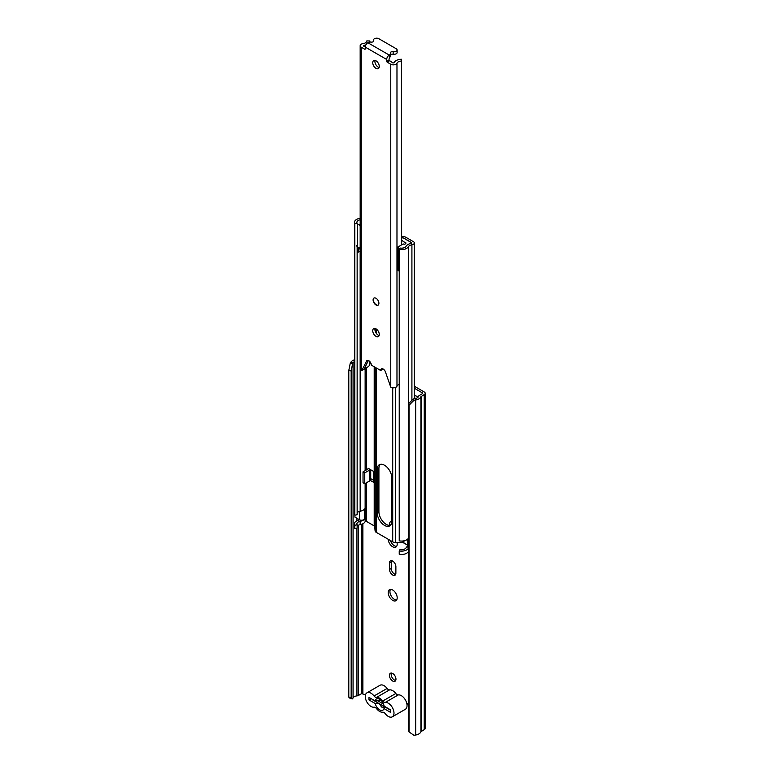 <?xml version="1.0" encoding="UTF-8"?>
<svg xmlns="http://www.w3.org/2000/svg" width="774" height="774" viewBox="0 0 774 774"><rect width="100%" height="100%" fill="white"/><g stroke="black" fill="none" stroke-linecap="round" stroke-linejoin="round"><path stroke-width="1.16" d="M392.689 590.001A6.356 3.676 -120 0 0 389.516 589.682A6.356 3.676 -120 0 0 388.538 594.78A6.356 3.676 -120 0 0 392.689 600.382A6.356 3.676 -120 0 0 395.872 600.701A6.356 3.676 -120 0 0 396.849 595.603A6.356 3.676 -120 0 0 392.689 590.001M396.627 599.985A6.356 3.676 60 0 1 394.43 599.376A6.356 3.676 60 0 1 390.502 589.391M392.689 673.496A4.615 2.661 -120 0 0 390.386 673.274A4.615 2.661 -120 0 0 389.68 676.969A4.615 2.661 -120 0 0 392.689 681.043A4.615 2.661 -120 0 0 395.001 681.265A4.615 2.661 -120 0 0 395.708 677.569A4.615 2.661 -120 0 0 392.689 673.496M395.698 680.472A4.615 2.661 60 0 1 394.43 680.036A4.615 2.661 60 0 1 391.421 673.061M392.689 575.005A4.518 2.603 -120 0 0 394.953 575.227A4.518 2.603 -120 0 0 395.882 573.166L395.882 566.626A4.518 2.603 -120 0 0 393.918 562.088A4.518 2.603 -120 0 0 390.435 560.879A4.518 2.603 -120 0 0 389.506 562.95L389.506 569.48A4.518 2.603 -120 0 0 392.689 575.005M391.48 560.676A4.518 2.603 -120 0 0 391.247 561.943L391.247 568.474A4.518 2.603 -120 0 0 394.43 573.998A4.518 2.603 -120 0 0 395.649 574.424M388.2 539.246A6.356 3.676 -120 0 0 392.689 546.783A6.356 3.676 -120 0 0 395.872 547.092A6.356 3.676 -120 0 0 397.004 542.584M390.386 540.504A6.356 3.676 -120 0 0 394.43 545.776A6.356 3.676 -120 0 0 396.627 546.386M391.808 521.628A4.305 2.486 -120 0 0 390.541 521.773A4.305 2.486 -120 0 0 389.922 525.352M391.596 521.589A4.305 2.486 -120 0 0 391.46 523.563M408.353 705.143A3.589 2.07 -120 0 0 406.669 702.966M414.748 398.678L414.748 395.185M413.955 400.284L409.03 405.286L409.03 731.933L408.353 730.559L408.353 403.922L413.277 398.92L413.955 400.284L415.686 399.994A7.382 4.267 0 0 0 420.93 396.646L424.239 394.643A3.28 1.896 0 0 0 425.207 393.298A3.28 1.896 0 0 0 424.239 391.963L414.322 386.236M418.095 397.12L414.322 394.943M413.277 398.92L415.009 398.629A4.925 2.844 0 0 0 418.502 396.394A3.077 1.78 180 0 1 419.353 395.446L422.507 393.637L422.507 392.96L414.322 388.238M365.444 695.042L361.719 693.562L358.575 695.381A3.077 1.78 180 0 1 356.94 695.874A4.925 2.844 0 0 0 353.07 697.887L352.576 698.883L350.206 698.496L348.793 697.151L348.793 370.514L350.206 363.48L352.576 363.867L351.164 370.901L348.793 370.514M409.03 405.286L408.353 403.922M409.03 731.933L413.955 735.3L415.686 735.01A7.382 4.267 0 0 0 420.93 731.662L424.239 729.659A3.28 1.896 0 0 0 425.207 728.315L425.207 393.298M348.793 697.151L351.164 697.548L351.164 370.901M354.424 359.862A7.382 4.267 0 0 0 350.709 362.474L350.206 363.48M354.424 361.584A4.925 2.844 0 0 0 353.07 362.871L352.576 363.867M351.164 697.548L352.576 698.883M390.299 710.019A3.077 1.78 180 0 1 390.057 709.893L373.01 700.054A3.077 1.78 180 0 1 372.226 699.28M383.565 704.137L377.741 700.78M392.321 716.811L405.373 709.274A8.098 4.673 -120 0 0 406.621 702.782A8.098 4.673 -120 0 0 401.329 695.652A8.098 4.673 -120 0 0 398.281 694.907L385.22 702.444A8.098 4.673 60 0 1 388.267 703.189A8.098 4.673 60 0 1 393.56 710.319A8.098 4.673 60 0 1 392.321 716.811A8.098 4.673 60 0 1 388.267 716.414A8.098 4.673 60 0 1 385.21 713.618A3.28 1.896 60 0 0 382.772 712.206A8.408 4.857 -120 0 1 379.637 711.432A8.408 4.857 -120 0 1 376.503 708.597A3.28 1.896 60 0 0 374.065 707.184A8.098 4.673 -120 0 1 370.998 706.439A8.098 4.673 -120 0 1 365.715 699.309A8.098 4.673 -120 0 1 366.953 692.817L380.005 685.28A8.098 4.673 -120 0 1 384.059 685.677A8.098 4.673 -120 0 1 387.106 688.454A3.28 1.896 -120 0 0 388.345 689.576A3.28 1.896 -120 0 0 389.564 689.876L376.503 697.422A3.28 1.896 60 0 1 375.284 697.113A3.28 1.896 60 0 1 374.045 695.99A8.098 4.673 -120 0 0 370.998 693.214A8.098 4.673 -120 0 0 366.953 692.817M380.305 699.725L379.26 700.673L375.148 700.963A6.463 3.735 60 0 1 378.621 698.835A6.463 3.735 60 0 1 379.637 699.29A6.463 3.735 60 0 1 384.127 706.149L390.299 709.71L390.299 712.225L384.02 708.597A6.463 3.735 60 0 1 379.637 709.835A6.463 3.735 60 0 1 375.255 703.537L368.975 699.919L368.975 697.403L375.148 700.963M385.22 702.444A3.28 1.896 60 0 1 383.991 702.144A3.28 1.896 60 0 1 382.772 701.031L395.824 693.494A3.28 1.896 -120 0 0 397.043 694.597A3.28 1.896 -120 0 0 398.281 694.907M375.255 703.537L379.047 703.305L381.563 707.049L383.691 707.213L384.32 706.585M395.824 693.494A8.408 4.857 -120 0 0 389.564 689.876M382.772 701.031A8.408 4.857 -120 0 0 376.503 697.422M371.152 698.661L368.975 699.919M384.02 708.597L384.426 706.41M380.556 699.919L379.26 700.673M384.494 525.382A10.362 5.979 -120 0 0 389.68 525.894A10.362 5.979 -120 0 0 391.818 521.154L391.818 477.935A10.362 5.979 -120 0 0 387.3 467.506A10.362 5.979 -120 0 0 379.318 464.729A10.362 5.979 -120 0 0 377.17 469.479L377.17 512.688A10.362 5.979 -120 0 0 384.494 525.382M390.473 525.265A10.362 5.979 60 0 1 386.236 524.375A10.362 5.979 60 0 1 378.912 511.691L378.912 468.473A10.362 5.979 60 0 1 380.257 464.361M407.772 545.273L403.931 543.048A1.645 0.948 0 0 0 402.867 542.777L395.35 542.535A4.054 2.341 180 0 1 392.718 541.848L376.28 532.367A4.054 2.341 180 0 1 375.1 530.838L374.674 526.504A1.645 0.948 0 0 0 374.2 525.885L366.508 521.444L365.135 521.657A7.595 4.383 180 0 1 360.152 524.656A4.721 2.728 0 0 0 357.143 526.359M408.353 548.331A7.179 4.141 180 0 1 399.229 550.894L399.229 554.242A7.179 4.141 0 0 0 408.353 551.688M407.772 546.144A7.595 4.383 0 0 0 406.06 547.808A4.721 2.728 180 0 1 400.032 549.55L399.229 550.894M354.424 523.901L354.424 527.249A7.179 4.141 0 0 0 354.821 528.603L354.821 525.246A7.179 4.141 180 0 1 354.424 523.901A7.179 4.141 180 0 1 359.397 519.954A5.128 2.961 0 0 0 359.765 519.876M354.821 528.603L357.143 528.139L357.143 524.782L354.821 525.246M357.143 524.782A4.721 2.728 180 0 1 356.891 523.901A4.721 2.728 180 0 1 360.152 521.308A7.595 4.383 0 0 0 365.135 518.299L366.508 518.096L366.508 508.044L365.135 508.257A7.595 4.383 180 0 1 360.152 511.256A4.721 2.728 0 0 0 357.143 512.959M370.717 478.651L373.474 480.238M360.171 218.249A5.128 2.961 180 0 1 359.397 218.442A7.179 4.141 0 0 0 354.424 222.38A7.179 4.141 0 0 0 354.821 223.734L354.821 515.194A7.179 4.141 0 0 1 354.424 513.849L354.424 222.38M357.143 246.635L357.143 514.739L354.821 515.194M360.171 219.787A7.595 4.383 180 0 1 360.152 219.787A4.721 2.728 0 0 0 356.891 222.38A4.721 2.728 0 0 0 357.143 223.27L354.821 223.734M408.353 538.288A7.179 4.141 0 0 1 399.229 540.842L399.229 249.373A7.179 4.141 0 0 0 408.401 246.732A5.128 2.961 180 0 1 411.913 244.787A3.28 1.896 0 0 0 414.322 242.959A3.28 1.896 0 0 0 413.364 241.623L405.673 237.183A4.102 2.37 0 0 0 403.002 236.486L401.638 236.447M399.229 249.373L400.032 248.028A4.721 2.728 0 0 0 406.06 246.296A7.595 4.383 180 0 1 411.265 243.413L411.623 242.63L403.931 238.189A1.645 0.948 0 0 0 402.867 237.908L401.638 237.87M370.32 480.422L373.474 482.25L373.474 471.356L367.96 468.173L367.96 469.015A1.026 0.59 0 0 0 367.96 468.173M408.353 547.915A3.077 1.78 180 0 1 407.772 546.879L407.772 539.004M366.508 508.131L364.989 508.528M364.593 509.06L364.448 519.151L365.173 518.164L366.508 518.009M364.448 519.151A3.077 1.78 180 0 1 359.436 519.712L354.937 517.109L354.937 515.174M363.596 509.931A3.077 1.78 0 0 0 364.448 509.263M370.717 469.77L370.717 479.483A3.483 2.012 180 0 1 369.701 480.906L364.767 483.75L363.025 482.753L363.025 471.859L367.96 469.015M363.025 471.859L364.767 472.866L369.701 470.021A3.483 2.012 0 0 0 370.32 469.537M364.767 472.866L364.767 483.75M399.229 271.026A5.331 3.077 180 0 1 398.639 270.813L398.639 248.028A4.131 2.39 180 0 1 397.836 247.032L403.09 244.004A4.625 2.67 180 0 1 404.076 244.149A1.026 0.59 180 0 0 405.305 243.916A6.763 3.909 180 0 0 405.982 243.123L401.638 240.327M360.171 247.661A4.141 2.39 180 0 1 357.646 247.148A5.331 3.077 180 0 1 356.688 245.387M398.639 270.813A4.131 2.39 180 0 1 397.759 269.342L397.836 247.032M403.36 237.976L410.133 241.875A2.022 1.161 180 0 1 410.859 242.775A2.022 1.161 180 0 1 410.549 243.394A8.882 5.128 180 0 1 410.172 243.646M360.171 224.383L359.397 224.837A4.141 2.39 180 0 1 357.646 224.373A5.331 3.077 180 0 1 356.843 223.328M357.646 247.148L357.646 224.373M360.171 226.25L359.397 224.837M399.819 248.396A5.331 3.077 180 0 1 398.639 248.028M357.559 247.07L357.559 251.453A2.999 1.732 0 0 0 358.014 252.237L360.171 250.989M358.014 252.237L358.488 249.392L360.171 248.415M358.488 247.448L358.488 249.392M376.009 298.28A4.102 2.37 -120 0 0 373.958 298.077A4.102 2.37 -120 0 0 373.329 301.367A4.102 2.37 -120 0 0 376.009 304.985A4.102 2.37 -120 0 0 378.06 305.188A4.102 2.37 -120 0 0 378.689 301.899A4.102 2.37 -120 0 0 376.009 298.28M376.009 328.853A4.615 2.661 -120 0 0 373.707 328.621A4.615 2.661 -120 0 0 372.991 332.317A4.615 2.661 -120 0 0 376.009 336.39A4.615 2.661 -120 0 0 378.322 336.613A4.615 2.661 -120 0 0 379.028 332.917A4.615 2.661 -120 0 0 376.009 328.853M375.061 328.466A4.615 2.661 -120 0 0 378.186 335.132A4.615 2.661 -120 0 0 379.134 335.519M376.009 60.836A4.615 2.661 -120 0 0 373.707 60.604A4.615 2.661 -120 0 0 372.991 64.31A4.615 2.661 -120 0 0 376.009 68.373A4.615 2.661 -120 0 0 378.322 68.605A4.615 2.661 -120 0 0 379.028 64.9A4.615 2.661 -120 0 0 376.009 60.836M375.061 60.449A4.615 2.661 -120 0 0 378.186 67.115A4.615 2.661 -120 0 0 379.134 67.502M389.496 54.925A3.077 1.78 0 0 0 390.406 53.667L390.406 56.183A3.077 1.78 0 0 1 389.496 57.44L389.245 55.07A3.589 2.07 -60 0 0 386.7 59.472L386.7 61.398L388.877 60.14L392.94 62.984L393.976 62.82A7.963 4.596 180 0 1 401.59 59.269L401.638 244.836M365.318 49.052L365.318 47.127A3.589 2.07 120 0 1 367.853 42.725L368.114 42.58A3.077 1.78 0 0 1 370.998 42.106A2.254 1.306 180 0 0 373.774 40.838A2.254 1.306 180 0 0 373.687 40.461A3.077 1.78 0 0 1 373.552 39.958A3.077 1.78 0 0 1 375.458 38.313A3.077 1.78 0 0 1 378.805 38.7L396.22 48.752A3.077 1.78 0 0 1 397.12 50.01A3.077 1.78 0 0 1 393.163 51.713A2.254 1.306 180 0 0 390.26 52.961A2.254 1.306 180 0 0 390.319 53.261A3.077 1.78 0 0 1 390.406 53.667M369.866 42.077L369.866 40.964L366.789 40.925A4.886 2.815 180 0 1 363.025 43.625A3.696 2.129 0 0 0 360.171 45.705A3.696 2.129 0 0 0 361.255 47.204L364.883 49.304M360.171 45.705L360.171 368.656A3.696 2.129 0 0 0 361.255 370.166L361.864 370.514L366.508 361.158A3.589 2.07 -120 0 1 367.031 360.578A3.589 2.07 -120 0 1 369.788 361.526A3.589 2.07 -120 0 1 371.365 365.115L380.653 370.475A3.589 2.07 -120 0 1 381.398 368.869A3.589 2.07 -120 0 1 385.51 372.13L390.764 387.203A3.696 2.129 0 0 0 394.392 387.745A3.696 2.129 0 0 0 396.975 386.187A4.886 2.815 180 0 1 399.229 384.407M389.312 60.894L387.135 62.152L390.764 64.242A3.696 2.129 0 0 0 394.392 64.784A3.696 2.129 0 0 0 396.975 63.226A4.886 2.815 180 0 1 401.638 61.049M387.135 62.152L386.7 61.398M368.366 360.539L364.041 369.266L361.864 370.514M389.496 57.44L388.877 60.14M382.849 368.879A3.589 2.07 -120 0 0 382.83 369.217L380.653 370.475M365.938 44.844A7.963 4.596 180 0 1 363.722 45.356L363.432 45.956L365.318 47.04M369.866 361.613L369.866 363.915A7.963 4.596 180 0 1 364.583 368.163M369.866 40.964A7.963 4.596 180 0 1 369.575 42.106M390.406 55.012A2.254 1.306 180 0 1 393.163 54.219A3.077 1.78 0 0 0 397.12 52.516L397.12 50.01M378.205 305.091A4.102 2.37 60 0 1 375.1 303.814A4.102 2.37 60 0 1 373.397 299.79A4.102 2.37 60 0 1 374.113 298M422.507 393.637L422.507 392.96M362.88 693.562L362.88 523.756M415.009 398.629L415.686 399.994L415.686 735.01M353.07 697.887L353.07 362.871L350.709 362.474M420.93 731.662L420.93 396.646M421.095 731.478L421.095 396.452M424.239 729.659L424.239 394.643M356.94 695.874L356.94 528.178M356.94 520.747L356.94 518.27M358.575 695.381L358.575 525.159M358.575 520.138L358.575 519.219M361.719 693.562L361.719 524.25M391.247 561.943L389.506 562.95M391.247 568.474L389.506 569.48M374.045 695.99L387.106 688.454M376.28 532.367L376.28 367.95M376.28 333.323L376.28 329.018M375.1 530.838L375.1 367.273M375.1 330.808L375.1 328.476M374.674 526.504L374.674 367.021M374.2 525.885L374.2 366.75M402.867 542.777L402.867 540.997M403.931 543.048L403.931 540.832M392.718 541.848L392.718 387.793M395.35 542.535L395.35 387.493M360.152 524.656L360.152 521.308M365.135 521.657L365.135 518.299M366.508 521.444L366.508 518.096M360.152 511.256L360.152 250.999M365.135 508.257L365.135 483.537M365.135 470.64L365.135 368.037M366.508 508.044L366.508 482.753M366.508 469.847L366.508 367.592M402.867 237.908L403.002 236.486M411.913 400.303L411.913 244.787M408.401 403.864L408.401 246.732M411.623 243.297L411.623 242.63M378.912 511.691L377.17 512.688M378.912 468.473L377.17 469.479M365.173 508.276L365.173 518.164M359.436 511.43L359.436 519.712M369.701 470.021L369.701 480.906M405.837 243.336L405.837 242.746M386.7 59.472L365.318 47.127M361.255 370.166L361.255 47.204M390.764 387.203L390.764 64.242M396.975 386.187L396.975 63.226M363.722 46.121L363.722 45.356M367.795 360.413L366.508 361.158M389.245 55.07L367.853 42.725M373.687 41.206L373.687 40.461M393.163 54.219L393.163 51.713M414.322 398.745L414.322 242.959M410.859 243.491L410.859 242.775M373.552 41.399L373.552 39.958"/></g></svg>
